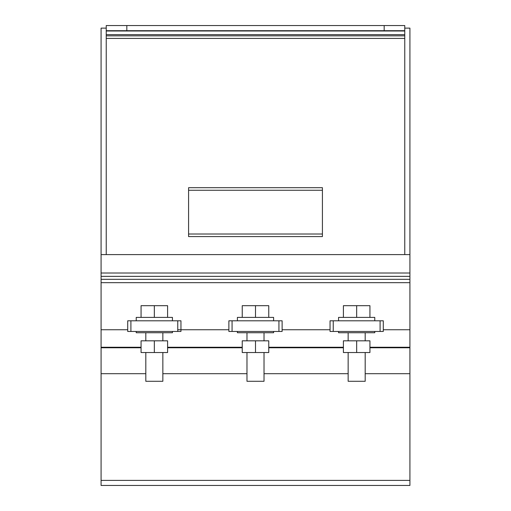 <?xml version="1.0" encoding="UTF-8"?>
<svg xmlns="http://www.w3.org/2000/svg" width="511" height="511" viewBox="0 0 511 511"><rect width="100%" height="100%" fill="white"/><g stroke="black" fill="none" stroke-linecap="round" stroke-linejoin="round"><path stroke-width="0.77" d="M383.295 320.799L330.042 320.799L330.042 331.454L383.295 331.454L383.295 320.799L383.295 331.454M356.665 340.824L343.405 340.824L343.405 352.539L369.932 352.539L369.932 340.824L356.665 340.824L356.665 352.539M348.151 352.539L348.151 381.289L365.186 381.289L365.186 352.539M338.563 331.454L338.563 332.731L374.774 332.731L374.774 331.454M374.774 320.799L374.774 317.395L338.563 317.395L338.563 320.799M369.932 317.395L369.932 305.68L356.665 305.68L356.665 317.395M356.665 305.68L343.405 305.68L343.405 317.395M180.958 320.799L127.712 320.799L127.712 331.454L180.958 331.454L180.958 320.799L180.958 331.454M154.335 340.824L141.068 340.824L141.068 352.539L167.595 352.539L167.595 340.824L154.335 340.824L154.335 352.539M145.814 352.539L145.814 381.289L162.849 381.289L162.849 352.539M136.226 331.454L136.226 332.731L172.437 332.731L172.437 331.454M172.437 320.799L172.437 317.395L136.226 317.395L136.226 320.799M167.595 317.395L167.595 305.68L154.335 305.68L154.335 317.395M154.335 305.68L141.068 305.68L141.068 317.395M282.123 320.799L228.877 320.799L228.877 331.454L282.123 331.454L282.123 320.799L282.123 331.454M255.5 340.824L242.24 340.824L242.24 352.539L268.76 352.539L268.76 340.824L255.5 340.824L255.5 352.539M246.979 352.539L246.979 381.289L264.021 381.289L264.021 352.539M237.398 331.454L237.398 332.731L273.602 332.731L273.602 331.454M273.602 320.799L273.602 317.395L237.398 317.395L237.398 320.799M268.76 317.395L268.76 305.68L255.5 305.68L255.5 317.395M255.5 305.68L242.24 305.68L242.24 317.395M404.769 25.55L384.176 25.55L384.176 30.698L404.769 30.698L404.769 25.55M384.176 25.55L106.231 25.55L106.231 30.698L126.824 30.698L126.824 25.55M384.176 30.698L126.824 30.698M106.231 30.698L106.231 254.599M404.769 254.599L404.769 30.999L106.231 30.999M404.769 34.639L106.231 34.639M404.769 35.847L106.231 35.847M404.769 38.414L106.231 38.414M322.415 234.012L322.415 187.69L188.585 187.69L188.585 236.587L322.415 236.587L322.415 234.012L188.585 234.012M322.415 190.258L188.585 190.258M409.918 329.748L409.918 485.45L101.082 485.45L101.082 329.748L127.712 329.748L101.082 329.748L101.082 282.672L409.918 282.672L409.918 329.748L383.295 329.748L409.918 329.748M330.042 329.748L282.123 329.748L330.042 329.748M228.877 329.748L177.758 329.748L228.877 329.748M409.918 347.25L369.932 347.25M343.405 347.25L268.76 347.25M242.24 347.25L167.595 347.25M141.068 347.25L101.082 347.25M404.769 28.124L409.918 28.124L409.918 282.672M409.918 279.325L101.082 279.325L101.082 282.672M409.918 276.355L101.082 276.355L101.082 279.325M409.918 273.008L101.082 273.008L101.082 276.355M409.918 254.599L101.082 254.599L101.082 273.008M106.231 28.124L101.082 28.124L101.082 254.599M380.095 320.799L380.095 331.454M333.242 320.799L333.242 331.454M177.758 320.799L177.758 331.454M130.905 320.799L130.905 331.454M278.929 320.799L278.929 331.454M232.071 320.799L232.071 331.454M409.918 347.761L369.932 347.761M343.405 347.761L268.76 347.761M242.24 347.761L167.595 347.761M141.068 347.761L101.082 347.761M409.918 373.694L365.186 373.694M348.151 373.694L264.021 373.694M246.979 373.694L162.849 373.694M145.814 373.694L101.082 373.694M409.918 480.391L101.082 480.391M330.042 320.799L330.042 331.454M348.151 332.731L348.151 340.824M365.186 332.731L365.186 340.824M127.712 320.799L127.712 331.454M145.814 332.731L145.814 340.824M162.849 332.731L162.849 340.824M228.877 320.799L228.877 331.454M246.979 332.731L246.979 340.824M264.021 332.731L264.021 340.824M409.918 485.45L101.082 485.45"/></g></svg>
